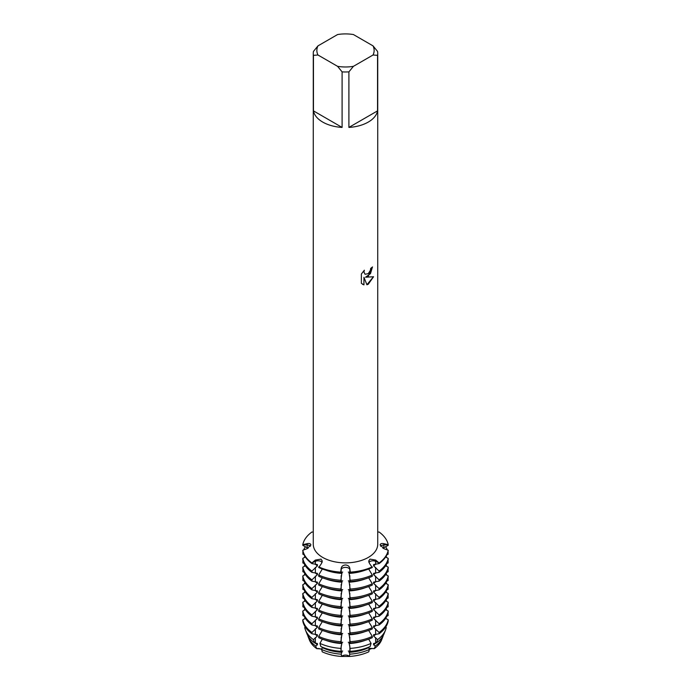 <?xml version="1.0" encoding="UTF-8"?>
<svg xmlns="http://www.w3.org/2000/svg" width="691" height="691" viewBox="0 0 691 691"><rect width="100%" height="100%" fill="white"/><g stroke="black" fill="none" stroke-linecap="round" stroke-linejoin="round"><path stroke-width="1.04" d="M308.082 548.248L302.796 545.337L302.796 544.698L307.201 544.983A4.345 2.505 180 0 1 310.466 546.21A4.345 2.505 0 0 0 307.201 544.983L302.796 544.698A42.972 24.807 180 0 1 311.909 532.01L313.273 532.122M311.909 532.01A42.972 24.807 180 0 0 302.796 544.698L307.141 543.679C309.421 543.221 310.665 543.662 310.872 544.983L307.141 548.663L302.796 550.261L302.796 550.9A42.972 24.807 0 0 0 311.909 563.588L311.909 562.949A42.972 24.807 180 0 1 302.796 550.261A42.972 24.807 180 0 0 311.909 562.949L315.329 560.073L321.013 559.123L322.308 561.075L321.427 563.597L318.706 567.518A42.972 24.807 0 0 0 340.689 572.77L340.689 572.131A42.972 24.807 180 0 1 318.706 566.87A42.972 24.807 180 0 0 340.689 572.131L341.181 568.322C341.613 566.3 343.056 565.186 345.5 564.979C347.944 565.186 349.387 566.3 349.819 568.322L350.311 572.131L349.819 569.591A4.345 2.505 0 0 0 345.5 567.363A4.345 2.505 0 0 0 341.181 569.591L340.689 572.131L341.181 569.591A4.345 2.505 180 0 1 345.5 567.363A4.345 2.505 180 0 1 349.819 569.591L350.311 572.131L350.311 572.77L349.819 572.321L349.819 568.322M350.311 572.77A42.972 24.807 0 0 0 372.294 567.518L369.573 563.597L368.692 561.075L369.987 559.123L375.671 560.073L379.091 562.949L379.091 563.588A42.972 24.807 0 0 0 388.204 550.9L388.204 550.261L383.859 548.663L380.136 544.784M369.858 561.541A4.345 2.505 0 0 0 368.873 562.405A4.345 2.505 180 0 1 375.636 561.351A4.345 2.505 0 0 0 369.858 561.541M321.142 561.541A4.345 2.505 0 0 0 315.364 561.351L311.909 562.949L315.364 561.351A4.345 2.505 180 0 1 322.127 562.405A4.345 2.505 0 0 0 321.142 561.541M321.747 649.687A4.345 2.505 0 0 0 316.72 648.642A37.029 21.378 180 0 1 308.946 638.588M315.683 646.025A38.152 22.026 180 0 1 308.316 637.206L309.413 639.97A37.029 21.378 180 0 0 316.72 648.642L321.937 649.03L316.72 648.642L315.683 646.025L317.419 644.798L317.419 643.52L314.578 642.906L313.429 639.633L317.419 636.031L317.419 634.753L311.909 633.759L311.909 632.472L317.419 627.255L317.419 625.977L311.909 624.984L311.909 623.705L317.419 618.488L317.419 617.21L311.909 616.217L311.909 614.93L317.419 609.712L317.419 608.434L311.909 607.441L311.909 606.162L317.419 600.945L317.419 599.667L311.909 598.674L311.909 597.395L317.419 592.17L317.419 590.891L311.909 589.898L311.909 588.62L317.419 583.403L317.419 582.124L311.909 581.131L311.909 579.853L317.419 574.636M368.631 647.191L369.305 649.497L368.795 651.803A37.029 21.378 180 0 1 349.37 656.45L341.63 656.45L349.37 656.45A4.345 2.505 0 0 0 345.5 655.077A4.345 2.505 0 0 0 341.63 656.45A37.029 21.378 180 0 1 322.205 651.803L321.695 649.497L322.369 647.191M382.054 638.588A37.029 21.378 180 0 1 374.28 648.642L369.858 648.313L369.063 649.03L369.858 648.313L374.28 648.642A4.345 2.505 0 0 0 369.253 649.687M368.286 276.158L365.522 277.212L373.555 276.745L368.286 284.217L366.93 284.787L363.958 277.307L363.958 284.873L361.367 283.353L361.367 274.016L364.356 270.198L363.95 272.055L365.055 274.267L368.286 273.645L370.393 270.302L370.704 268.367A32.227 18.605 0 0 0 372.509 266.925L368.286 276.158M368.286 122.074A32.227 18.605 180 0 1 348.903 127.42L348.903 71.873A32.227 18.605 180 0 1 342.097 71.873L342.097 127.42A32.227 18.605 180 0 1 313.455 110.88L313.455 55.332A32.227 18.605 180 0 1 313.273 53.371A32.227 18.605 180 0 1 313.455 51.402L317.972 45.874L337.579 34.55A28.651 16.541 180 0 1 353.421 34.55L373.028 45.874A28.651 16.541 180 0 1 373.028 55.012L377.545 55.332L377.545 110.88A32.227 18.605 180 0 1 368.286 122.074M373.028 45.874L377.545 51.402A32.227 18.605 180 0 1 377.727 53.371L377.727 544.275A32.227 18.605 180 0 1 368.286 557.43A32.227 18.605 180 0 1 333.166 561.463A32.227 18.605 180 0 1 313.273 544.275L313.273 53.371M372.294 566.87A42.972 24.807 180 0 1 350.311 572.131A42.972 24.807 180 0 0 372.294 566.87M372.458 266.968L370.488 273.636L365.522 277.212M365.055 274.267L363.898 272.029L364.243 270.311M362.559 284.312L363.907 284.847L363.958 277.307M366.912 284.752L373.486 276.763M379.091 562.949L375.636 561.351L379.091 562.949A42.972 24.807 180 0 0 388.204 550.261A42.972 24.807 180 0 1 379.091 562.949M380.128 544.983C380.335 543.662 381.579 543.23 383.859 543.679L388.204 544.698A42.972 24.807 180 0 0 379.091 532.01L377.727 532.122M379.091 532.01A42.972 24.807 180 0 1 388.204 544.698L388.204 545.337L383.799 547.713L383.799 544.983A4.345 2.505 0 0 0 380.534 546.21A4.345 2.505 180 0 1 383.799 544.983L388.204 544.698L383.799 544.983A21.862 17.845 -0 0 1 383.859 543.679M313.455 55.332L317.972 55.012A28.651 16.541 180 0 1 317.972 45.874M317.972 55.012L337.579 66.336L342.097 71.873M348.903 71.873L353.421 66.336A28.651 16.541 180 0 1 337.579 66.336M353.421 66.336L373.028 55.012M377.727 53.371A32.227 18.605 180 0 1 377.545 55.332M342.097 127.42L313.455 110.88M377.545 110.88L348.903 127.42M383.246 635.487A38.152 22.026 180 0 1 382.684 637.206L381.587 639.97A37.029 21.378 180 0 1 374.28 648.642L375.317 646.025L373.581 644.798L373.581 643.52L376.422 642.906A39.551 22.838 0 0 0 384.049 633.777L385.483 630.157A41.028 23.684 180 0 1 377.571 639.633L376.422 642.906M315.096 572.813A36.381 21.006 180 0 0 317.419 574.627L317.419 573.349L311.909 572.355L311.909 571.077L317.419 565.86L317.419 564.582L311.909 563.588M322.317 569.004L318.706 575.007L318.706 576.285A42.972 24.807 0 0 0 340.689 581.546L342.002 572.131M322.317 577.78L318.706 583.774L318.706 585.061A42.972 24.807 0 0 0 340.689 590.313L342.002 580.906M322.317 586.547L318.706 592.55L318.706 593.828A42.972 24.807 0 0 0 340.689 599.088L342.002 589.673M322.317 595.322L318.706 601.317L318.706 602.595A42.972 24.807 0 0 0 340.689 607.855L342.002 598.449M322.317 604.089L318.706 610.093L318.706 611.371A42.972 24.807 0 0 0 340.689 616.631L342.002 607.216M322.317 612.865L318.706 618.86L318.706 620.138A42.972 24.807 0 0 0 340.689 625.398L342.002 615.983M322.317 621.632L318.706 627.635L318.706 628.914A42.972 24.807 0 0 0 340.689 634.165L342.002 624.759M322.317 630.399L318.706 636.402L318.706 637.681A42.972 24.807 0 0 0 340.689 642.941L342.002 633.526M322.317 639.175L319.924 643.381L320.84 646.526A39.551 22.838 0 0 0 341.069 651.363L340.905 648.4L342.002 642.302M348.998 642.302L350.095 648.4L349.931 651.363A39.551 22.838 0 0 0 370.16 646.526L371.076 643.381L368.683 639.175M348.998 633.526L350.311 642.941A42.972 24.807 0 0 0 372.294 637.681L372.294 636.402L368.683 630.399M348.998 624.759L350.311 634.165A42.972 24.807 0 0 0 372.294 628.914L372.294 627.635L368.683 621.632M348.998 615.983L350.311 625.398A42.972 24.807 0 0 0 372.294 620.138L372.294 618.86L368.683 612.865M348.998 607.216L350.311 616.631A42.972 24.807 0 0 0 372.294 611.371L372.294 610.093L368.683 604.089M348.998 598.449L350.311 607.855A42.972 24.807 0 0 0 372.294 602.595L372.294 601.317L368.683 595.322M348.998 589.673L350.311 599.088A42.972 24.807 0 0 0 372.294 593.828L372.294 592.55L368.683 586.547M348.998 580.906L350.311 590.313A42.972 24.807 0 0 0 372.294 585.061L372.294 583.774L368.683 577.78M348.998 572.131L350.311 581.546A42.972 24.807 0 0 0 372.294 576.285L372.294 575.007L368.683 569.004M379.091 563.588L373.581 564.582L373.581 565.86L379.091 571.077L379.091 572.355L373.581 573.349L373.581 574.627A36.381 21.006 180 0 0 375.904 572.813M373.581 574.636L379.091 579.853L379.091 581.131L373.581 582.124L373.581 583.403L379.091 588.62L379.091 589.898L373.581 590.891L373.581 592.17L379.091 597.395L379.091 598.674L373.581 599.667L373.581 600.945L379.091 606.162L379.091 607.441L373.581 608.434L373.581 609.712L379.091 614.93L379.091 616.217L373.581 617.21L373.581 618.488L379.091 623.705L379.091 624.984L373.581 625.977L373.581 627.255L379.091 632.472L379.091 633.759L373.581 634.753L373.581 636.031L377.571 639.633M385.483 630.157A41.028 23.684 180 0 0 386.269 627.514L385.621 627.169M379.091 633.759A42.972 24.807 0 0 0 388.204 621.062L388.204 619.784L385.621 618.393M379.091 624.984A42.972 24.807 0 0 0 388.204 612.295L388.204 611.017L385.621 609.626M379.091 616.217A42.972 24.807 0 0 0 388.204 603.519L388.204 602.241L385.621 600.85M379.091 607.441A42.972 24.807 0 0 0 388.204 594.752L388.204 593.474L385.621 592.083M379.091 598.674A42.972 24.807 0 0 0 388.204 585.985L388.204 584.698L385.621 583.308M379.091 589.898A42.972 24.807 0 0 0 388.204 577.21L388.204 575.931L385.621 574.541M379.091 581.131A42.972 24.807 0 0 0 388.204 568.443L388.204 567.156L385.621 565.765M379.091 572.355A42.972 24.807 0 0 0 388.204 559.667L388.204 558.388L385.621 556.998M387.746 552.645L388.204 554.113L386.865 554.83M387.746 561.42L388.204 562.88L386.865 563.606M387.746 570.187L388.204 571.656L386.865 572.373M387.746 578.963L388.204 580.423L386.865 581.148M387.746 587.73L388.204 589.198L386.865 589.915M387.746 596.506L388.204 597.965L386.865 598.691M387.746 605.273L388.204 606.741L386.865 607.458M387.746 614.049L388.204 615.508L386.865 616.225M383.799 547.713L382.918 548.248M341.181 645.8L341.069 651.363M341.181 637.033L341.181 642.483L340.689 642.941M341.181 628.266L341.181 633.716L340.689 634.165M341.181 619.49L341.181 624.949L340.689 625.398M341.181 610.723L341.181 616.173L340.689 616.631M341.181 601.947L341.181 607.406L340.689 607.855M341.181 593.18L341.181 598.631L340.689 599.088M341.181 584.405L341.181 589.864L340.689 590.313M341.181 575.638L341.181 581.088L340.689 581.546M350.311 581.546L349.819 581.088L349.819 575.638M350.311 590.313L349.819 589.864L349.819 584.405M350.311 599.088L349.819 598.631L349.819 593.18M350.311 607.855L349.819 607.406L349.819 601.947M350.311 616.631L349.819 616.173L349.819 610.723M350.311 625.398L349.819 624.949L349.819 619.49M350.311 634.165L349.819 633.716L349.819 628.266M350.311 642.941L349.819 642.483L349.819 637.033M349.931 651.363L349.819 645.8M341.181 568.322L341.181 572.321L340.689 572.77M349.646 572.519L348.299 572.079M349.646 581.286L348.299 580.855M349.646 590.062L348.299 589.622M349.646 598.829L348.299 598.397M349.646 607.605L348.299 607.164M349.646 616.372L348.299 615.94M349.646 625.148L348.299 624.707M349.646 633.915L348.299 633.474M349.646 642.69L348.299 642.25M349.646 651.458L348.299 651.017M348.998 651.069L349.758 654.17L349.37 656.45A37.029 21.378 180 0 0 368.795 651.803M322.205 651.803A37.029 21.378 180 0 0 341.63 656.45L341.242 654.17L342.002 651.069M342.701 651.017L341.354 651.458M342.701 642.25L341.354 642.69M342.701 633.474L341.354 633.915M342.701 624.707L341.354 625.148M342.701 615.94L341.354 616.372M342.701 607.164L341.354 607.605M342.701 598.397L341.354 598.829M342.701 589.622L341.354 590.062M342.701 580.855L341.354 581.286M342.701 572.079L341.354 572.519M304.135 616.225L302.796 615.508L303.254 614.049M304.135 607.458L302.796 606.741L303.254 605.273M304.135 598.691L302.796 597.965L303.254 596.506M304.135 589.915L302.796 589.198L303.254 587.73M304.135 581.148L302.796 580.423L303.254 578.963M304.135 572.373L302.796 571.656L303.254 570.187M304.135 563.606L302.796 562.88L303.254 561.42M304.135 554.83L302.796 554.113L303.254 552.645M305.379 556.998L302.796 558.388L302.796 559.667A42.972 24.807 0 0 0 311.909 572.355M305.379 565.765L302.796 567.156L302.796 568.443A42.972 24.807 0 0 0 311.909 581.131M305.379 574.541L302.796 575.931L302.796 577.21A42.972 24.807 0 0 0 311.909 589.898M305.379 583.308L302.796 584.698L302.796 585.985A42.972 24.807 0 0 0 311.909 598.674M305.379 592.083L302.796 593.474L302.796 594.752A42.972 24.807 0 0 0 311.909 607.441M305.379 600.85L302.796 602.241L302.796 603.519A42.972 24.807 0 0 0 311.909 616.217M305.379 609.626L302.796 611.017L302.796 612.295A42.972 24.807 0 0 0 311.909 624.984M305.379 618.393L302.796 619.784L302.796 621.062A42.972 24.807 0 0 0 311.909 633.759M305.379 627.169L304.731 627.514A41.028 23.684 180 0 0 305.517 630.157A41.028 23.684 180 0 0 313.429 639.633M375.904 564.037A36.381 21.006 180 0 1 373.581 565.86M365.15 570.179A36.381 21.006 180 0 1 348.998 573.409M342.002 573.409A36.381 21.006 180 0 1 325.85 570.179M385.621 546.728A42.972 24.807 180 0 1 387.331 549.941M387.979 551.867A42.972 24.807 180 0 1 388.204 552.835M388.204 558.388A42.972 24.807 180 0 1 379.091 571.077M372.294 575.007A42.972 24.807 180 0 1 350.311 580.259M302.796 552.835A42.972 24.807 180 0 1 303.021 551.867M303.669 549.941A42.972 24.807 180 0 1 305.379 546.728M340.689 580.259A42.972 24.807 180 0 1 318.706 575.007M365.15 578.954A36.381 21.006 180 0 1 348.998 582.185M342.002 582.185A36.381 21.006 180 0 1 325.85 578.954M386.096 556.246A42.972 24.807 180 0 1 386.865 557.672M387.979 560.634A42.972 24.807 180 0 1 388.204 561.602M388.204 567.156A42.972 24.807 180 0 1 379.091 579.853M372.294 583.774A42.972 24.807 180 0 1 350.311 589.034M302.796 561.602A42.972 24.807 180 0 1 303.021 560.634M304.135 557.672A42.972 24.807 180 0 1 304.904 556.246M340.689 589.034A42.972 24.807 180 0 1 318.706 583.774M375.904 581.58A36.381 21.006 180 0 1 373.581 583.403M365.15 587.721A36.381 21.006 180 0 1 348.998 590.952M342.002 590.952A36.381 21.006 180 0 1 325.85 587.721M386.096 565.022A42.972 24.807 180 0 1 386.865 566.439M387.979 569.41A42.972 24.807 180 0 1 388.204 570.377M388.204 575.931A42.972 24.807 180 0 1 379.091 588.62M372.294 592.55A42.972 24.807 180 0 1 350.311 597.801M302.796 570.377A42.972 24.807 180 0 1 303.021 569.41M304.135 566.439A42.972 24.807 180 0 1 304.904 565.022M340.689 597.801A42.972 24.807 180 0 1 318.706 592.55M375.904 590.356A36.381 21.006 180 0 1 373.581 592.17M365.15 596.497A36.381 21.006 180 0 1 348.998 599.728M342.002 599.728A36.381 21.006 180 0 1 325.85 596.497M386.096 573.789A42.972 24.807 180 0 1 386.865 575.214M387.979 578.177A42.972 24.807 180 0 1 388.204 579.144M388.204 584.698A42.972 24.807 180 0 1 379.091 597.395M372.294 601.317A42.972 24.807 180 0 1 350.311 606.577M302.796 579.144A42.972 24.807 180 0 1 303.021 578.177M304.135 575.214A42.972 24.807 180 0 1 304.904 573.789M340.689 606.577A42.972 24.807 180 0 1 318.706 601.317M375.904 599.123A36.381 21.006 180 0 1 373.581 600.945M365.15 605.264A36.381 21.006 180 0 1 348.998 608.495M342.002 608.495A36.381 21.006 180 0 1 325.85 605.264M386.096 582.565A42.972 24.807 180 0 1 386.865 583.981M387.979 586.953A42.972 24.807 180 0 1 388.204 587.92M388.204 593.474A42.972 24.807 180 0 1 379.091 606.162M372.294 610.093A42.972 24.807 180 0 1 350.311 615.344M302.796 587.92A42.972 24.807 180 0 1 303.021 586.953M304.135 583.981A42.972 24.807 180 0 1 304.904 582.565M340.689 615.344A42.972 24.807 180 0 1 318.706 610.093M375.904 607.899A36.381 21.006 180 0 1 373.581 609.712M365.15 614.04A36.381 21.006 180 0 1 348.998 617.27M342.002 617.27A36.381 21.006 180 0 1 325.85 614.04M386.096 591.332A42.972 24.807 180 0 1 386.865 592.757M387.979 595.72A42.972 24.807 180 0 1 388.204 596.687M388.204 602.241A42.972 24.807 180 0 1 379.091 614.93M372.294 618.86A42.972 24.807 180 0 1 350.311 624.12M302.796 596.687A42.972 24.807 180 0 1 303.021 595.72M304.135 592.757A42.972 24.807 180 0 1 304.904 591.332M340.689 624.12A42.972 24.807 180 0 1 318.706 618.86M375.904 616.666A36.381 21.006 180 0 1 373.581 618.488M365.15 622.807A36.381 21.006 180 0 1 348.998 626.037M342.002 626.037A36.381 21.006 180 0 1 325.85 622.807M386.096 600.108A42.972 24.807 180 0 1 386.865 601.524M387.979 604.495A42.972 24.807 180 0 1 388.204 605.463M388.204 611.017A42.972 24.807 180 0 1 379.091 623.705M372.294 627.635A42.972 24.807 180 0 1 350.311 632.887M302.796 605.463A42.972 24.807 180 0 1 303.021 604.495M304.135 601.524A42.972 24.807 180 0 1 304.904 600.108M340.689 632.887A42.972 24.807 180 0 1 318.706 627.635M375.904 625.441A36.381 21.006 180 0 1 373.581 627.255M365.15 631.574A36.381 21.006 180 0 1 348.998 634.813M342.002 634.813A36.381 21.006 180 0 1 325.85 631.574M386.096 608.875A42.972 24.807 180 0 1 386.865 610.3M387.979 613.263A42.972 24.807 180 0 1 388.204 614.23M388.204 619.784A42.972 24.807 180 0 1 379.091 632.472M372.294 636.402A42.972 24.807 180 0 1 350.311 641.663M302.796 614.23A42.972 24.807 180 0 1 303.021 613.263M304.135 610.3A42.972 24.807 180 0 1 304.904 608.875M340.689 641.663A42.972 24.807 180 0 1 318.706 636.402M375.904 634.208A36.381 21.006 180 0 1 373.581 636.031M365.15 640.35A36.381 21.006 180 0 1 348.998 643.58M342.002 643.58A36.381 21.006 180 0 1 325.85 640.35M371.076 643.381A41.028 23.684 180 0 1 350.095 648.4M340.905 648.4A41.028 23.684 180 0 1 319.924 643.381M382.684 637.206A38.152 22.026 180 0 1 375.317 646.025M369.305 649.497A38.152 22.026 180 0 1 349.758 654.17M341.242 654.17A38.152 22.026 180 0 1 321.695 649.497M375.904 642.984A36.381 21.006 180 0 1 373.581 644.798M368.631 647.657A36.381 21.006 180 0 1 348.998 652.356M342.002 652.356A36.381 21.006 180 0 1 322.369 647.657M317.419 644.798A36.381 21.006 180 0 1 315.096 642.984M308.316 637.206A38.152 22.026 180 0 1 307.754 635.487M305.517 630.157L306.951 633.777A39.551 22.838 0 0 0 314.578 642.906M317.419 636.031A36.381 21.006 180 0 1 315.096 634.208M317.419 627.255A36.381 21.006 180 0 1 315.096 625.441M311.909 632.472A42.972 24.807 180 0 1 302.796 619.784M317.419 618.488A36.381 21.006 180 0 1 315.096 616.666M311.909 623.705A42.972 24.807 180 0 1 302.796 611.017M317.419 609.712A36.381 21.006 180 0 1 315.096 607.899M311.909 614.93A42.972 24.807 180 0 1 302.796 602.241M317.419 600.945A36.381 21.006 180 0 1 315.096 599.123M311.909 606.162A42.972 24.807 180 0 1 302.796 593.474M317.419 592.17A36.381 21.006 180 0 1 315.096 590.356M311.909 597.395A42.972 24.807 180 0 1 302.796 584.698M317.419 583.403A36.381 21.006 180 0 1 315.096 581.58M311.909 588.62A42.972 24.807 180 0 1 302.796 575.931M311.909 579.853A42.972 24.807 180 0 1 302.796 567.156M317.419 565.86A36.381 21.006 180 0 1 315.096 564.037M311.909 571.077A42.972 24.807 180 0 1 302.796 558.388M307.201 547.713L307.201 544.983A21.862 17.845 180 0 0 307.141 543.679M315.364 564.081L315.364 561.351A21.862 12.619 120 0 0 315.329 560.073M375.636 564.081L375.636 561.351A21.862 12.619 60 0 1 375.671 560.073M315.364 637.568L315.364 643.019M315.364 628.793L315.364 634.252M315.364 620.026L315.364 625.476M315.364 611.25L315.364 616.709M315.364 602.483L315.364 607.933M315.364 593.707L315.364 599.166M315.364 584.94L315.364 590.39M315.364 576.164L315.364 581.623M315.364 567.397L315.364 572.848M375.636 567.397L375.636 572.848M375.636 576.164L375.636 581.623M375.636 584.94L375.636 590.39M375.636 593.707L375.636 599.166M375.636 602.483L375.636 607.933M375.636 611.25L375.636 616.709M375.636 620.026L375.636 625.476M375.636 628.793L375.636 634.252M375.636 637.568L375.636 643.019"/></g></svg>
